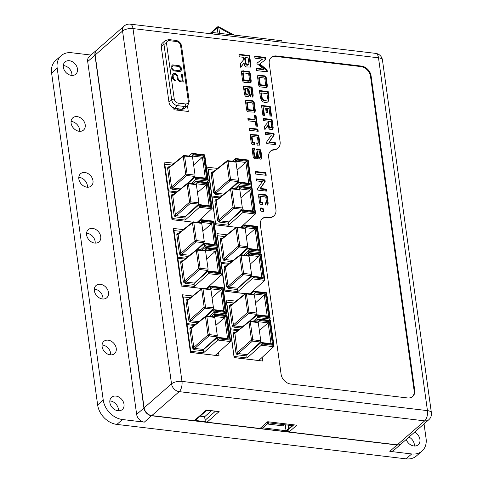 <?xml version="1.0" encoding="UTF-8"?>
<svg xmlns="http://www.w3.org/2000/svg" width="483" height="483" viewBox="0 0 483 483"><rect width="100%" height="100%" fill="white"/><g stroke="black" fill="none" stroke-linecap="round" stroke-linejoin="round"><path stroke-width="0.72" d="M257.988 249.747L259.437 250.321L249.361 249.125L249.476 249.977L260.379 251.275L260.886 252.675L259.582 253.865M244.633 228.061L245.207 228.537L247.725 246.68L247.393 247.972L240.166 254.807M224.607 236.573L217.465 235.722L220.954 262.577M244.615 227.946L245.002 227.608L244.639 224.981L241.591 227.59M260.379 251.275L256.992 226.853L257.391 226.382L260.989 252.307M243.897 255.084L249.476 249.977M221.166 262.39L229.522 263.386M246.306 236.483L255.084 228.809L245.002 227.608L246.209 226.406L256.286 227.608L259.437 250.321M244.639 224.975L246.089 225.555L246.209 226.406M249.361 249.125L247.912 248.546L240.848 254.722M247.393 247.972L239.411 247.024L225.193 259.528A0.984 0.477 -83.2 0 0 224.855 260.826L231.683 261.635M233.12 260.476L225.193 259.528L224.215 258.544A0.984 0.411 -7.9 0 1 222.898 258.846L223.575 260.162L224.855 260.826M245.207 228.537L237.238 227.59L239.755 245.732A0.984 0.477 -83.2 0 1 239.411 247.024A0.984 0.743 -131.3 0 1 238.439 246.034L235.921 227.898L221.576 239.496A0.984 0.411 -7.9 0 1 220.254 239.803L222.898 258.846M247.725 246.68L239.755 245.732A0.984 0.411 172.1 0 0 238.439 246.034L224.215 258.544L221.576 239.496L221.794 238.844L236.145 227.239A0.984 0.755 -129 0 1 236.652 227.107A0.984 0.477 -83.2 0 1 236.881 227.028A0.984 0.984 0 0 0 236.145 227.239A0.984 0.755 -129 0 0 235.921 227.898A0.984 0.411 172.1 0 1 237.238 227.59A0.984 0.477 -83.2 0 0 236.881 227.028L244.857 227.976M221.939 238.729A0.984 0.477 96.8 0 1 221.715 238.228L220.58 238.608L220.254 239.803M257.97 249.626L255.084 228.809L256.286 227.608M242.363 252.73L242.448 253.321M245.267 293.676L224.933 291.255L216.933 233.621L226.805 234.792M205.317 178.203L206.766 178.782L196.684 177.581L196.804 178.438L207.708 179.736L208.215 181.131L206.905 182.32M191.956 156.516L192.53 156.999L195.047 175.136L194.721 176.434L187.489 183.262M171.93 165.029L164.794 164.178L168.495 190.845L168.06 191.226M164.794 164.178L164.359 164.546M191.944 156.407L192.331 156.063L191.962 153.437L188.919 156.045M207.708 179.736L204.315 155.309L204.714 154.838L208.312 180.763M191.22 183.546L195.603 179.634L195.235 177.007L196.684 177.581M168.495 190.845L176.85 191.842M193.635 164.938L202.407 157.265L192.331 156.063L193.532 154.868L203.615 156.069L206.766 178.782M191.968 153.431L193.417 154.011L193.532 154.868M196.804 178.438L195.603 179.634L208.215 181.131M188.171 183.184L195.235 177.007M194.721 176.434L186.74 175.48L172.522 187.99A0.984 0.477 -83.2 0 0 172.177 189.282L179.006 190.097M180.449 188.931L172.522 187.99L171.543 186.999A0.984 0.411 -7.9 0 1 170.227 187.307L170.897 188.618L172.177 189.282M192.53 156.999L184.566 156.045L187.084 174.188A0.984 0.477 -83.2 0 1 186.74 175.48A0.984 0.743 -131.3 0 1 185.762 174.496L183.244 156.353L168.899 167.951A0.984 0.411 -7.9 0 1 167.583 168.259L170.227 187.307M195.047 175.136L187.084 174.188A0.984 0.411 172.1 0 0 185.762 174.496L171.543 186.999L168.899 167.951L169.116 167.305L183.474 155.695A0.984 0.755 -129 0 1 183.975 155.568A0.984 0.477 -83.2 0 1 184.21 155.484A0.984 0.984 0 0 0 183.474 155.695A0.984 0.755 -129 0 0 183.244 156.353A0.984 0.411 172.1 0 1 184.566 156.045A0.984 0.477 -83.2 0 0 184.21 155.484L192.186 156.432M169.261 167.19A0.984 0.477 96.8 0 1 169.044 166.689L167.909 167.064L167.583 168.259M205.299 178.082L202.407 157.265L203.615 156.069M189.692 181.185L189.771 181.783M239.266 189.378L239.84 189.855L242.357 207.998L242.025 209.29L228.682 221.902L228.35 223.194L219.487 222.138A0.984 0.477 -83.2 0 1 219.825 220.846L218.847 219.856A0.984 0.411 -7.9 0 1 217.531 220.163L218.207 221.48L219.487 222.138M252.621 211.065L254.07 211.639L243.993 210.437L244.108 211.294L255.012 212.592L255.616 213.619L240.679 227.481M219.24 197.885L212.097 197.04L215.587 223.895M239.248 189.264L239.634 188.925L239.272 186.293L236.223 188.901M255.012 212.592L251.625 188.165L252.023 187.694L239.61 186.215L240.721 186.867L240.842 187.724L250.919 188.925L254.07 211.639M215.798 223.701L228.634 225.235L242.913 212.49L242.538 209.864L243.993 210.437M228.634 225.235L228.35 223.194M240.939 197.795L249.717 190.127L239.634 188.925L240.842 187.724M239.272 186.293L239.61 186.215M244.108 211.294L242.913 212.49L255.519 213.993M228.519 222.12L242.538 209.864M242.025 209.29L234.044 208.342A0.984 0.743 -131.3 0 1 233.066 207.352L230.554 189.209L216.209 200.813A0.984 0.411 -7.9 0 1 214.887 201.115L217.531 220.163M228.682 221.902L219.825 220.846L234.044 208.342A0.984 0.477 -83.2 0 0 234.388 207.044A0.984 0.411 172.1 0 0 233.066 207.352L218.847 219.856L216.209 200.813L216.426 200.161L230.777 188.557A0.984 0.755 -129 0 1 231.285 188.424A0.984 0.477 -83.2 0 1 231.514 188.34A0.984 0.984 0 0 0 230.777 188.557A0.984 0.755 -129 0 0 230.554 189.209A0.984 0.411 172.1 0 1 231.87 188.907L234.388 207.044L242.357 207.998M216.565 200.047A0.984 0.477 96.8 0 1 216.348 199.545L215.213 199.92L214.887 201.115M252.603 210.944L249.717 190.127L250.919 188.925M236.996 214.047L237.081 214.639M236.06 227.306L215.726 224.885L207.726 167.251L217.598 168.422M257.68 322.113L258.254 322.59L260.772 340.732L260.446 342.024L247.097 354.637L246.771 355.935L237.902 354.878A0.984 0.477 -83.2 0 1 238.246 353.58L237.268 352.596A0.984 0.411 -7.9 0 1 235.946 352.898L236.622 354.214L237.902 354.878M271.035 343.799L272.49 344.373L262.408 343.178L262.529 344.029L273.432 345.327L274.036 346.359L258.767 360.511L234.134 357.577M237.654 330.626L230.518 329.774L234.001 356.629M257.668 321.998L258.055 321.66L257.687 319.034L254.644 321.642M273.432 345.327L270.039 320.905L270.438 320.428L274.036 346.359M234.219 356.442L247.054 357.969L261.327 345.224L260.959 342.598L262.408 343.178M247.054 357.969L246.771 355.935M259.359 330.535L268.131 322.861L258.055 321.66L259.256 320.458L269.339 321.66L272.49 344.373M257.693 319.028L259.142 319.607L259.256 320.458M262.529 344.029L261.327 345.224L273.939 346.728M246.94 354.854L260.959 342.598M260.446 342.024L252.464 341.076A0.984 0.743 -131.3 0 1 251.486 340.086L248.968 321.95L234.623 333.548A0.984 0.411 -7.9 0 1 233.307 333.856L235.946 352.898M258.254 322.59L250.291 321.642L252.808 339.784A0.984 0.411 172.1 0 0 251.486 340.086L237.268 352.596L234.841 332.896M234.986 332.781A0.984 0.477 96.8 0 1 234.768 332.28L233.633 332.66L233.307 333.856M271.023 343.679L268.131 322.861L269.339 321.66M255.416 346.782L255.495 347.374M262.221 357.378L262.728 361.03L234.14 357.625L226.147 299.991L236.012 301.163M209.157 205.891L210.606 206.464L200.53 205.263L200.644 206.12L211.548 207.418L212.152 208.445L197.215 222.307M195.802 184.198L196.376 184.681L198.893 202.818L198.561 204.116L185.218 216.722L184.886 218.02L176.017 216.964A0.984 0.477 -83.2 0 1 176.361 215.672L175.383 214.681A0.984 0.411 -7.9 0 1 174.067 214.989L174.737 216.299L176.017 216.964M175.776 192.711L168.633 191.86L172.334 218.527L171.9 218.908M168.633 191.86L168.199 192.228M195.784 184.089L196.17 183.751L195.808 181.119L192.759 183.727M211.548 207.418L208.161 182.991L208.559 182.52L212.152 208.445M172.334 218.527L185.17 220.055L199.443 207.316L199.074 204.689L200.53 205.263M185.17 220.055L184.886 218.02M197.475 192.62L206.247 184.947L196.17 183.751L197.378 182.55L207.455 183.751L210.606 206.464M195.808 181.113L197.257 181.693L197.378 182.55M200.644 206.12L199.443 207.316L212.055 208.813M185.055 216.945L199.074 204.689M198.561 204.116L190.58 203.162A0.984 0.743 -131.3 0 1 189.602 202.178L187.084 184.035L172.745 195.633A0.984 0.411 -7.9 0 1 171.423 195.941L174.067 214.989M185.218 216.722L176.361 215.672L190.58 203.162A0.984 0.477 -83.2 0 0 190.924 201.87A0.984 0.411 172.1 0 0 189.602 202.178L175.383 214.681L172.745 195.633L172.962 194.987L187.313 183.377A0.984 0.755 -129 0 1 187.815 183.25A0.984 0.477 -83.2 0 1 188.05 183.166A0.984 0.984 0 0 0 187.313 183.377A0.984 0.755 -129 0 0 187.084 184.035A0.984 0.411 172.1 0 1 188.406 183.727L190.924 201.87L198.893 202.818M173.101 194.872A0.984 0.477 96.8 0 1 172.884 194.371L171.749 194.746L171.423 195.941M209.139 205.77L206.247 184.947L207.455 183.751M193.532 208.867L193.617 209.465M218.364 272.255L219.813 272.829L209.737 271.633L209.857 272.484L220.755 273.783L221.365 274.815L206.422 288.671M205.009 250.568L205.583 251.045L208.101 269.188L207.775 270.486L194.426 283.092L194.1 284.39L185.231 283.334A0.984 0.477 -83.2 0 1 185.575 282.042L184.597 281.052A0.984 0.411 -7.9 0 1 183.274 281.354L183.951 282.67L185.231 283.334M184.983 259.081L177.847 258.23L181.548 284.898L181.107 285.278M177.847 258.23L177.406 258.598M220.755 273.783L217.368 249.361L206.464 248.063L205.36 247.411L201.966 250.097M217.368 249.361L217.767 248.89L221.365 274.815M181.548 284.898L194.383 286.425L208.656 273.68L208.288 271.054L209.737 271.633M194.383 286.425L194.1 284.39M204.991 250.454L206.585 248.92L216.662 250.116L219.813 272.829M209.857 272.484L208.656 273.68L221.268 275.183M194.269 283.316L208.288 271.054M207.775 270.486L199.793 269.532A0.984 0.743 -131.3 0 1 198.815 268.542L196.297 250.405L181.952 262.003A0.984 0.411 -7.9 0 1 180.63 262.311L183.274 281.354M194.426 283.092L185.575 282.042L199.793 269.532A0.984 0.477 -83.2 0 0 200.131 268.24A0.984 0.411 172.1 0 0 198.815 268.542L184.597 281.052L181.952 262.003L182.169 261.357L196.521 249.747A0.984 0.755 -129 0 1 197.028 249.62A0.984 0.477 -83.2 0 1 197.257 249.536A0.984 0.984 0 0 0 196.521 249.747A0.984 0.755 -129 0 0 196.297 250.405A0.984 0.411 172.1 0 1 197.613 250.097L200.131 268.24L208.101 269.188M182.314 261.237A0.984 0.477 96.8 0 1 182.097 260.742L180.956 261.116L180.63 262.311M206.688 258.991L216.662 250.116M202.739 275.238L202.824 275.835M282.024 42.226L281.818 40.753L270.74 39.431A107.262 82.502 -131.2 0 1 267.244 39.014L212.544 32.506L212.749 33.979M217.447 26.994A1.165 0.894 48.8 0 0 217.199 27.748A1.165 0.483 -7.9 0 1 218.769 27.38L218.823 26.879A1.165 1.165 0 0 0 217.447 26.994L209.845 33.635M211.083 33.78L212.544 32.506M288.17 425.149L288.629 428.439L289.148 428.312L285.411 431.579L261.708 428.759L268.512 422.806A1.938 0.942 -83.2 0 0 269.055 421.882M268.536 422.836L292.215 425.632A1.938 1.491 48.8 0 0 293.253 425.342A1.938 1.938 0 0 0 293.676 424.811M288.629 428.439L286.099 430.643L285.29 424.805M268.94 422.86L267.6 424.032L282.736 425.831L284.076 424.66M267.546 423.651L267.6 424.032M285.411 431.579A1.938 1.491 48.8 0 0 286.443 431.295L293.253 425.342M260.44 428.095A1.938 1.491 48.8 0 0 260.56 428.216A1.938 1.491 48.8 0 0 261.708 428.759M285.018 424.774L286.099 430.643M285.839 430.703L263.126 427.853M265.445 425.493L263.144 428.004M292.758 424.702A1.938 0.942 96.8 0 1 292.215 425.632M267.244 422.148A1.938 1.491 48.8 0 0 268.512 422.806M292.112 425.626L289.148 428.312L288.719 425.215M179.03 66.503L173.011 65.785L179.03 66.497L180.57 68.091L180.757 69.455L180.564 68.091L179.03 66.497M179.616 70.729L180.757 69.455L179.616 70.729L173.59 70.011L172.057 68.417L171.87 67.065L173.017 65.785M181.596 69.89L181.312 67.843L179.229 65.682L172.576 64.891L171.024 66.63L171.302 68.664L173.403 70.832L180.056 71.623L181.596 69.89L180.056 71.629L173.397 70.832L171.302 68.664L171.018 66.63L172.576 64.891L179.229 65.682M174.194 74.279L175.456 74.43L174.194 74.279L173.047 75.559L173.469 78.602L175.341 80.589L174.9 81.078L172.715 78.856L172.196 75.119L173.753 73.38L175.655 73.603L173.753 73.374L172.202 75.119L172.721 78.856L174.906 81.078L175.341 80.589M175.456 74.43L176.995 76.03L175.456 74.43M176.989 76.03L177.466 79.423L176.989 76.03M177.46 79.423L179.561 81.591L177.46 79.423M179.561 81.591L183.28 82.032L179.561 81.591M183.28 82.032L182.236 74.503L183.28 82.032M182.236 74.503L181.445 74.412L182.236 74.509M181.445 74.412L182.369 81.078L181.445 74.412M182.369 81.078L179.761 80.77L178.221 79.17L177.75 75.777L175.655 73.603M90.967 55.05L71.587 52.744A19.38 14.907 -131.2 0 0 61.256 55.623A19.38 14.907 -131.2 0 0 57.193 68.206L103.241 400.057L97.651 404.947A19.38 14.907 48.8 0 0 116.886 424.418L406.088 458.85A19.38 14.907 48.8 0 0 416.418 455.97L422.015 451.08A19.38 14.907 -131.2 0 1 411.685 453.96L406.088 458.85M116.886 424.418L122.483 419.528A19.38 14.907 -131.2 0 1 103.241 400.057M122.483 419.528L144.339 422.13A7.752 5.959 -131.2 0 1 136.641 414.342L87.689 61.534A7.752 5.959 -131.2 0 1 89.313 56.499L96.582 50.141A7.752 5.959 48.8 0 0 94.958 55.171L143.916 407.984A7.752 5.959 48.8 0 0 151.608 415.772L397.098 445A7.752 5.959 48.8 0 0 401.228 443.847A7.752 5.959 48.8 0 0 401.349 443.744M94.686 243.07A8.139 6.261 -131.2 0 1 87.393 237.485A8.139 6.261 -131.2 0 1 88.311 229.606A8.139 6.261 -131.2 0 1 98.381 231.617A8.139 6.261 -131.2 0 1 99.027 241.862A8.139 6.261 -131.2 0 1 94.686 243.07M86.934 187.181A8.139 6.261 -131.2 0 1 79.641 181.59A8.139 6.261 -131.2 0 1 80.558 173.717A8.139 6.261 -131.2 0 1 90.629 175.721A8.139 6.261 -131.2 0 1 91.269 185.973A8.139 6.261 -131.2 0 1 86.934 187.181M102.444 298.959A8.139 6.261 -131.2 0 1 95.151 293.374A8.139 6.261 -131.2 0 1 96.069 285.495A8.139 6.261 -131.2 0 1 106.139 287.506A8.139 6.261 -131.2 0 1 106.785 297.751A8.139 6.261 -131.2 0 1 102.444 298.959M110.196 354.848A8.139 6.261 -131.2 0 1 102.909 349.263A8.139 6.261 -131.2 0 1 103.821 341.39A8.139 6.261 -131.2 0 1 113.891 343.395A8.139 6.261 -131.2 0 1 114.537 353.641A8.139 6.261 -131.2 0 1 110.196 354.848M117.955 410.743A8.139 6.261 -131.2 0 1 110.661 405.152A8.139 6.261 -131.2 0 1 111.579 397.28A8.139 6.261 -131.2 0 1 121.65 399.284A8.139 6.261 -131.2 0 1 122.296 409.536A8.139 6.261 -131.2 0 1 117.955 410.743M79.176 131.285A8.139 6.261 -131.2 0 1 71.882 125.701A8.139 6.261 -131.2 0 1 72.8 117.828A8.139 6.261 -131.2 0 1 82.871 119.832A8.139 6.261 -131.2 0 1 83.517 130.078A8.139 6.261 -131.2 0 1 79.176 131.285M71.424 75.396A8.139 6.261 -131.2 0 1 64.13 69.812A8.139 6.261 -131.2 0 1 65.048 61.933A8.139 6.261 -131.2 0 1 75.119 63.943A8.139 6.261 -131.2 0 1 75.759 74.189A8.139 6.261 -131.2 0 1 71.424 75.396M102.939 299.001A8.139 6.261 48.8 0 0 94.318 289.142M110.698 354.89A8.139 6.261 48.8 0 0 102.07 345.031M118.45 410.779A8.139 6.261 48.8 0 0 109.828 400.92M71.919 75.439A8.139 6.261 48.8 0 0 63.297 65.573M79.671 131.328A8.139 6.261 48.8 0 0 71.049 121.468M61.256 55.623L55.66 60.514A19.38 14.907 48.8 0 0 51.603 73.096L97.651 404.947M401.228 443.847L393.959 450.204A7.752 5.959 -131.2 0 1 389.823 451.357L411.685 453.96M414.589 432.164A8.139 6.261 -131.2 0 1 418.224 444.771A8.139 6.261 -131.2 0 1 413.883 445.978A8.139 6.261 -131.2 0 1 406.215 439.482M414.378 446.014A8.139 6.261 48.8 0 0 408.992 437.055M424.05 423.893L426.072 438.498A19.38 14.907 -131.2 0 1 422.015 451.08M87.429 187.223A8.139 6.261 48.8 0 0 78.807 177.358M95.187 243.112A8.139 6.261 48.8 0 0 86.56 233.247M206.754 410.345L195.283 420.373A1.938 1.491 -131.2 0 1 195.204 420.433L205.975 421.713A1.938 1.491 48.8 0 0 207.026 422.184L259.993 428.487L267.733 421.725L296.822 425.185L289.082 431.953L289.033 431.603L286.443 431.295M289.033 431.603L288.719 429.309M205.975 421.713A1.938 1.491 -131.2 0 1 205.106 420.234L204.617 416.738L200.059 416.195M176.724 41.55A3.876 2.983 -131.2 0 1 180.576 45.444L188.261 100.844A3.876 2.983 -131.2 0 1 185.381 103.936L178.118 103.072A3.876 2.983 -131.2 0 1 174.272 99.178L166.587 43.778A3.876 2.983 -131.2 0 1 169.461 40.681L176.724 41.55A1.938 0.942 -83.2 0 0 176.023 40.439L168.76 39.576L165.186 40.614L162.487 42.981A5.814 4.474 48.8 0 0 161.268 46.754L168.953 102.154A5.814 4.474 48.8 0 0 173.717 107.775L173.995 109.762L188.285 111.464L187.507 105.88M124.179 26.01A7.752 5.959 48.8 0 0 122.555 31.045A7.752 3.212 -7.9 0 1 133.006 28.588A7.752 3.767 -83.2 0 0 130.199 24.15A7.752 7.752 0 0 0 124.179 26.01L96.769 49.978A7.752 5.959 48.8 0 0 95.145 55.008L144.103 407.821A7.752 5.959 48.8 0 0 151.795 415.603L194.251 420.663A1.938 1.491 48.8 0 0 195.204 420.433M427.449 410.622A7.752 3.767 96.8 0 1 424.69 420.868A7.752 5.959 48.8 0 0 428.826 419.721A7.752 7.752 0 0 0 431.397 412.82A7.752 3.212 172.1 0 0 427.449 410.622L181.964 381.395A7.752 3.212 172.1 0 0 171.513 383.852A7.752 5.959 48.8 0 0 179.205 391.641A7.752 3.767 -83.2 0 0 181.964 381.395L133.006 28.588L378.497 57.815A7.752 3.212 -7.9 0 1 382.445 60.013A7.752 7.752 0 0 0 375.683 53.378A7.752 3.767 96.8 0 1 378.497 57.815L427.449 410.622M289.082 431.953L397.28 444.837A7.752 5.959 48.8 0 0 401.415 443.684L428.826 419.721M248.268 109.593L253.714 110.239L252.7 102.939L247.254 102.287L248.268 109.593L247.707 110.082L253.152 110.728L253.714 110.239M201.803 288.502L181.216 286.051L173.216 228.417L183.341 229.618M218.533 352.403L219.01 355.826L190.429 352.421L182.429 294.781L192.548 295.988M192.596 222.132L172.008 219.68L164.009 162.046L174.134 163.248M200.119 219.668L200.246 220.598M211.319 410.888L204.617 416.738M206.796 410.302L206.368 410.061L194.251 420.663M207.026 422.184L219.149 411.582L206.694 410.339M270.426 127.947L271.555 126.534L270.854 121.487L268.427 121.197L269.122 126.244L269.973 127.337L271.446 127.367L270.885 127.856L269.411 127.826L268.566 126.733L267.866 121.686L268.427 121.197M260.289 84.7L265.735 85.352L264.72 78.047L259.274 77.401L260.289 84.7L259.727 85.189L265.173 85.841L265.735 85.352M261.786 95.803C262.118 98.749 263.265 100.265 265.227 100.343L266.966 99.981L267.461 97.506L266.924 93.611L261.394 92.953L261.786 95.803L261.225 96.292C261.557 99.238 262.704 100.754 264.672 100.832L266.966 99.981M247.682 65.223L248.914 63.671L248.105 57.869L245.153 57.519L245.956 63.315L246.964 64.577L248.793 64.631L247.682 65.223L246.402 65.066L245.394 63.804L244.591 58.008L245.153 57.519M244.181 80.166L249.626 80.812L248.618 73.513L243.172 72.861L244.181 80.166L243.625 80.655L249.071 81.301L249.626 80.812M250.599 95.405L251.637 93.992L250.949 89.047L248.89 88.8L249.578 93.744L250.339 94.819L251.552 94.837L250.991 95.326L249.777 95.308L249.017 94.233L248.328 89.289L248.89 88.8M246.94 95.054L248.129 93.575L247.447 88.631L245.219 88.365L245.901 93.31L246.837 94.487L248.027 94.469L247.465 94.958L246.276 94.976L245.346 93.799L244.658 88.854L245.219 88.365M260.325 208.402L262.124 208.614L263.012 209.604L263.271 211.469M263.332 211.476L263.839 211.029L263.15 211.457L261.484 211.258L260.585 210.268L260.319 208.348L261.019 207.925L262.686 208.125L263.573 209.115L263.754 211.397M260.319 208.348L260.403 207.986M256.31 179.441L264.4 180.407L264.612 181.928L259.884 188.938L265.68 189.626L265.879 191.057M264.962 179.917L265.173 181.439L260.446 188.448L266.236 189.137L266.513 191.135L257.789 190.097L257.572 188.557L262.396 181.584L256.509 180.884L256.231 178.879L264.962 179.917L264.4 180.407M265.173 181.439L264.612 181.928M260.446 188.448L259.884 188.938M266.236 189.137L265.68 189.626M259.546 157.808L260.289 157.343L259.425 151.119L257.578 150.895L257.022 151.384L257.801 158.877M255.99 149.482L258.097 149.561C259.552 149.603 260.349 150.479 260.482 152.175L261.176 159.185M257.578 150.895L258.399 156.794L258.157 158.69L255.477 158.768C253.998 158.714 253.201 157.85 253.08 156.16L252.265 150.285L252.512 148.353L254.239 148.16L254.861 150.177L253.841 150.05L253.279 150.539L254.203 157.204L256.201 157.446L256.757 156.957L255.942 151.076L256.195 149.181L258.653 149.072C260.114 149.114 260.905 149.99 261.043 151.686L261.786 157.06L261.532 158.998L260.005 159.197L259.353 157.235L260.289 157.343M252.307 148.655L253.684 148.649L254.124 150.086M254.239 148.16L253.684 148.649M253.841 150.05L254.764 156.715L254.203 157.204M254.764 156.715L256.757 156.957M249.258 128.635L257.348 129.601L257.578 131.237M257.91 129.112L258.218 131.316L249.488 130.277L249.18 128.073L257.91 129.112L257.348 129.601M243.42 86.56L251.51 87.526L252.567 97.089M249.053 95.278L248.618 96.437L246.487 96.558C245.352 96.425 244.652 95.417 244.386 93.539L243.341 85.992L252.072 87.037L253.201 95.181L252.911 96.908L250.755 97.005L249.053 95.278L248.298 96.63M252.072 87.037L251.51 87.526M241.548 71.218L247.296 71.732C248.757 71.768 249.554 72.631 249.681 74.334L250.617 82.937M243.172 72.861L242.611 73.35L243.625 80.655M247.857 71.243C249.319 71.279 250.109 72.142 250.242 73.845L251.214 80.86L250.979 82.756L244.881 82.424C243.408 82.382 242.611 81.512 242.484 79.822L241.512 72.806L241.754 70.91L247.857 71.243L247.296 71.732M239.019 54.851L249.041 56.046L250.357 65.519L250.23 67.209M244.09 62.79L240.763 67.421L240.25 63.726L243.667 59.747L243.323 57.302L239.296 56.819L238.94 54.289L249.602 55.557L250.919 65.03L250.562 67.016L246.704 66.986C245.304 66.865 244.495 65.948 244.289 64.239L244.09 62.79L240.733 67.179M249.602 55.557L249.041 56.046M261.587 105.976L269.683 106.936L270.951 116.089M263.458 107.83L264.509 115.437L262.873 115.244L261.508 105.409L270.239 106.447L271.585 116.162L270.045 115.98L269.007 108.494L267.099 108.264L267.703 112.63L266.205 112.448L265.596 108.083L263.458 107.83L262.897 108.319L263.875 115.365M267.099 108.264L266.538 108.753L267.063 112.551M270.239 106.447L269.683 106.936M259.522 91.1L267.618 92.06L268.463 98.17L267.781 102.209M261.394 92.953L260.832 93.442L261.225 96.292M268.174 91.571L269.025 97.681L268.077 101.985L265.439 102.601C262.511 102.263 260.772 100.09 260.216 96.081L259.443 90.532L268.174 91.571L267.618 92.06M257.656 75.759L263.398 76.272C264.859 76.302 265.656 77.171 265.783 78.874L266.725 87.477M259.274 77.401L258.713 77.89L259.727 85.189M263.959 75.783C265.421 75.813 266.218 76.682 266.344 78.385L267.316 85.4L267.081 87.29L265.59 87.514L260.983 86.964C259.51 86.922 258.713 86.052 258.592 84.362L257.614 77.34L257.856 75.451L263.959 75.783L263.398 76.272M254.752 56.704L264.775 57.9L265.058 59.934M256.914 63.213L262.667 59.077L254.964 58.22L254.674 56.137L265.336 57.411L264.775 57.9M256.425 68.773L263.531 69.715L264.086 69.226L256.974 63.647L256.902 63.146L262.667 59.077M265.336 57.411L265.626 59.494L259.341 64.432L266.495 70.295L266.701 71.792M259.896 63.943L267.057 69.806L266.495 70.295M267.057 69.806L267.341 71.87L256.678 70.603L256.346 68.212L264.086 69.226M263.398 119.011L271.488 119.971L272.551 129.541M267.582 125.767L264.877 129.686L264.436 126.516L267.214 123.105L266.924 121.022L263.621 120.629L263.32 118.444L272.05 119.482L273.179 127.651L272.889 129.359L269.719 129.329L267.757 127.005L267.582 125.767L264.841 129.414M272.05 119.482L271.488 119.971M265.33 132.946L273.42 133.906L273.632 135.433L268.91 142.437L274.7 143.131L274.899 144.562M273.982 133.417L274.193 134.944L269.466 141.948L275.262 142.642L275.539 144.634L266.809 143.596L266.598 142.062L271.422 135.089L265.529 134.389L265.252 132.378L273.982 133.417L273.42 133.906M274.193 134.944L273.632 135.433M269.466 141.948L268.91 142.437M275.262 142.642L274.7 143.131M245.636 100.645L251.377 101.158C252.838 101.189 253.635 102.058 253.762 103.76L254.704 112.364M247.254 102.287L246.692 102.776L247.707 110.082M251.939 100.669C253.4 100.699 254.197 101.569 254.324 103.271L255.296 110.287L255.06 112.183L248.962 111.851C247.489 111.808 246.692 110.939 246.571 109.249L245.593 102.233L245.835 100.337L251.939 100.669L251.377 101.158M254.505 115.666L255.429 115.775L256.878 126.184M247.948 119.186L254.475 119.965L255.036 119.476L254.426 115.099L255.99 115.286L255.429 115.775M255.99 115.286L257.511 126.262L255.954 126.075L255.344 121.692L248.177 120.835L247.87 118.625L255.036 119.476M256.817 143.493L257.717 143.596L258.272 143.107L257.445 137.154L251.999 136.508L251.444 136.997L252.271 142.95L254.112 143.167L254.022 144.791M250.387 134.866L256.129 135.373C257.59 135.415 258.387 136.284 258.514 137.975L259.256 145.244M251.999 136.508L252.826 142.461L252.271 142.95M252.826 142.461L254.674 142.678L254.112 143.167M254.674 142.678L254.553 144.852L253.527 144.731C252.06 144.689 251.263 143.813 251.13 142.117L250.345 136.447L250.592 134.558L256.684 134.884C258.151 134.926 258.942 135.795 259.069 137.486L259.86 143.155L259.613 145.057L257.282 145.178L256.66 142.914L258.272 143.107M255.278 172.02L265.3 173.216L265.578 175.226M265.861 172.727L266.218 175.299L255.555 174.031L255.199 171.453L265.861 172.727L265.3 173.216M265.119 203.331L266.018 203.44L266.58 202.945L265.753 196.992L260.307 196.346L259.745 196.835L260.572 202.788L262.42 203.011L262.323 204.629M258.689 194.703L264.43 195.217C265.892 195.259 266.688 196.122 266.815 197.819L267.564 205.082M260.307 196.346L261.128 202.299L260.572 202.788M261.128 202.299L262.975 202.522L262.42 203.011M262.975 202.522L262.855 204.695L261.828 204.569C260.361 204.526 259.564 203.657 259.431 201.954L258.647 196.291L258.894 194.401L260.385 194.178L264.992 194.727C266.453 194.764 267.25 195.633 267.377 197.33L268.162 202.999L267.92 204.901L265.59 205.021L264.962 202.757L266.58 202.945M275.908 56.463L276.463 55.974L361.453 66.093L360.892 66.582L275.908 56.463A9.69 7.45 48.8 0 0 271.029 57.664M276.463 55.974A9.69 7.45 48.8 0 0 271.301 57.411A9.69 7.45 48.8 0 0 269.266 63.708L280.098 141.742A9.69 7.45 -131.2 0 1 278.069 148.033A9.69 7.45 -131.2 0 1 274.386 149.513A9.69 7.45 48.8 0 0 270.709 150.992A9.69 7.45 48.8 0 0 268.681 157.283L275.932 209.544A9.69 7.45 -131.2 0 1 273.903 215.835A9.69 7.45 -131.2 0 1 268.735 217.278L268.174 217.767A9.69 7.45 -131.2 0 0 273.342 216.324L273.903 215.835M370.515 76.314L371.071 75.825L414.698 390.21L414.136 390.699L370.515 76.314A9.69 7.45 48.8 0 0 360.892 66.582M371.071 75.825A9.69 7.45 48.8 0 0 361.453 66.093M412.379 396.736A9.69 7.45 48.8 0 0 414.136 390.699M278.069 148.033L277.508 148.523A9.69 7.45 -131.2 0 1 273.831 150.002A9.69 7.45 48.8 0 0 270.438 151.245M262.124 218.829A9.69 7.45 48.8 0 1 267.002 217.622L268.174 217.767M267.002 217.622L267.564 217.133A9.69 7.45 48.8 0 0 262.396 218.576A9.69 7.45 48.8 0 0 260.367 224.867L281.106 374.301A9.69 7.45 48.8 0 0 290.724 384.039L407.501 397.944A9.69 7.45 48.8 0 0 412.669 396.501A9.69 7.45 48.8 0 0 414.698 390.21M267.564 217.133L268.735 217.278M253.014 291.007L253.14 291.949M209.326 286.039L209.453 286.968M243.8 224.643L243.933 225.585M214.217 316.939L214.79 317.416L217.308 335.558L216.982 336.85L209 335.902A0.984 0.743 -131.3 0 1 208.022 334.912L205.504 316.77A0.984 0.755 -129 0 1 206.235 315.985A0.984 0.477 -83.2 0 1 206.47 315.906A0.984 0.984 0 0 0 205.734 316.117L191.383 327.722L191.159 328.374A0.984 0.411 -7.9 0 1 189.843 328.675L190.169 327.48A0.984 0.628 -137.1 0 0 191.322 327.776M211.952 341.608L212.031 342.199M215.895 325.355L225.875 316.486L229.027 339.199L218.944 337.997L217.495 337.424L203.476 349.68M214.79 317.416L206.827 316.468L209.344 334.604A0.984 0.477 -83.2 0 1 209 335.902L194.782 348.406L193.804 347.416A0.984 0.411 -7.9 0 1 192.488 347.724L189.843 328.675M216.982 336.85L203.633 349.463L203.307 350.755L194.438 349.704A0.984 0.477 -83.2 0 1 194.782 348.406L203.633 349.463M227.571 338.625L229.027 339.199M214.204 316.824L215.792 315.284L225.875 316.486M191.522 327.607A0.984 0.477 96.8 0 1 191.304 327.106L192.035 327.196M194.19 325.451L187.054 324.6L190.755 351.268L203.591 352.795L217.863 340.056L217.495 337.424M203.591 352.795L203.307 350.755M218.944 337.997L219.065 338.855L217.863 340.05L230.476 341.553L215.309 355.337L190.417 352.373M219.065 338.855L229.968 340.153L230.476 341.553M229.968 340.153L226.575 315.731L215.678 314.433L214.567 313.775L211.18 316.462M226.575 315.731L226.974 315.254L214.567 313.775M190.755 351.268L190.32 351.648M187.054 324.6L186.619 324.968M210.377 289.257L210.95 289.734L213.468 307.876L213.142 309.168L205.16 308.22A0.984 0.743 -131.3 0 1 204.182 307.23L201.665 289.088A0.984 0.755 -129 0 1 202.395 288.303A0.984 0.477 -83.2 0 1 202.625 288.218A0.984 0.984 0 0 0 201.888 288.436L187.543 300.04M208.107 313.926L208.191 314.518M212.055 297.673L222.035 288.804L225.187 311.517L215.104 310.315L213.655 309.742L206.591 315.918M210.95 289.734L202.981 288.786A0.984 0.411 172.1 0 0 201.665 289.088L187.319 300.692L187.537 300.04M210.606 289.172L202.625 288.218A0.984 0.477 -83.2 0 1 202.981 288.786L205.498 306.922A0.984 0.477 -83.2 0 1 205.16 308.22L190.942 320.724L189.964 319.734A0.984 0.411 -7.9 0 1 188.642 320.042L186.003 300.994A0.984 0.411 -7.9 0 0 187.319 300.692L189.964 319.734L204.182 307.23A0.984 0.411 172.1 0 1 205.498 306.922L213.468 307.876M213.142 309.168L205.909 316.003M223.732 310.943L225.187 311.517M210.359 289.142L211.952 287.602L222.035 288.804M187.682 299.925A0.984 0.477 96.8 0 1 187.464 299.424L188.195 299.514M198.863 321.666L190.942 320.724A0.984 0.477 -83.2 0 0 190.598 322.016L189.318 321.358L190.296 320.398M209.64 316.28L214.023 312.368L213.655 309.742M215.104 310.315L215.225 311.173L214.023 312.368L226.636 313.872L225.326 315.061M215.225 311.173L226.129 312.471L226.636 313.872M223.714 310.823L220.828 290.005L210.751 288.804L210.383 286.171L207.334 288.78M210.389 286.171L211.832 286.751L211.952 287.602M226.129 312.471L222.735 288.049L223.134 287.572L210.727 286.093M190.35 297.763L183.214 296.918L182.773 297.286M195.271 324.576L186.915 323.58L183.214 296.918M186.915 323.58L186.48 323.966M248.473 255.742L249.047 256.219L251.565 274.362L251.238 275.654L243.257 274.706A0.984 0.743 -131.3 0 1 242.279 273.716L239.761 255.579A0.984 0.755 -129 0 1 240.492 254.795A0.984 0.477 -83.2 0 1 240.721 254.71A0.984 0.984 0 0 0 239.985 254.921L225.639 266.525M246.203 280.412L246.288 281.003M250.152 264.165L260.126 255.29L263.277 278.003L253.201 276.807L251.752 276.228L237.733 288.49M249.047 256.219L241.077 255.272A0.984 0.411 172.1 0 0 239.761 255.579L225.416 267.177L225.633 266.531M248.703 255.658L240.721 254.71A0.984 0.477 -83.2 0 1 241.077 255.272L243.595 273.414A0.984 0.477 -83.2 0 1 243.257 274.706L229.039 287.21L228.061 286.226A0.984 0.411 -7.9 0 1 226.738 286.528L224.094 267.485A0.984 0.411 -7.9 0 0 225.416 267.177L228.061 286.226L242.279 273.716A0.984 0.411 172.1 0 1 243.595 273.414L251.565 274.362M251.238 275.654L237.89 288.266L237.564 289.565L228.694 288.508A0.984 0.477 -83.2 0 1 229.039 287.21L237.89 288.266M261.828 277.429L263.277 278.003M248.455 255.628L250.049 254.088L260.126 255.29M225.778 266.411A0.984 0.477 96.8 0 1 225.561 265.91L226.286 266M228.447 264.255L221.311 263.404L225.012 290.072L237.847 291.599L253.321 277.659L264.219 278.957L264.732 280.357L249.886 293.851M237.847 291.599L237.564 289.565M261.81 277.308L258.924 256.491L248.842 255.29L248.479 252.663L245.43 255.272M248.485 252.657L249.928 253.237L250.049 254.088M264.219 278.957L260.832 254.535L261.231 254.064L248.823 252.585M201.169 222.886L201.743 223.363L204.261 241.506L203.929 242.798L195.947 241.85A0.984 0.743 -131.3 0 1 194.969 240.86L192.457 222.723A0.984 0.755 -129 0 1 193.188 221.939A0.984 0.477 -83.2 0 1 193.417 221.854A0.984 0.984 0 0 0 192.681 222.065L178.33 233.669L178.112 234.321A0.984 0.411 -7.9 0 1 176.79 234.629L177.116 233.434A0.984 0.628 -137.1 0 0 178.269 233.73M198.899 247.556L198.984 248.147M202.842 231.309L212.822 222.434L215.973 245.147L205.897 243.951L204.442 243.372L197.384 249.548M201.743 223.363L193.774 222.415L196.291 240.558A0.984 0.477 -83.2 0 1 195.947 241.85L181.729 254.354L180.751 253.37A0.984 0.411 -7.9 0 1 179.434 253.672L176.79 234.629M203.929 242.798L196.702 249.633M214.524 244.573L215.973 245.147M201.151 222.772L202.745 221.232L212.822 222.434M178.475 233.555A0.984 0.477 96.8 0 1 178.251 233.054L178.982 233.144M189.656 255.302L181.729 254.354A0.984 0.477 -83.2 0 0 181.391 255.652L180.111 254.988L181.089 254.028M200.433 249.91L204.816 245.998L204.442 243.372M205.897 243.951L206.012 244.803L204.816 245.998L217.422 247.501L216.118 248.691M206.012 244.803L216.915 246.101L217.422 247.501M214.506 244.452L211.62 223.635L201.538 222.434L201.176 219.807L198.127 222.415M201.176 219.801L202.625 220.381L202.745 221.232M216.915 246.101L213.528 221.679L213.927 221.208L201.514 219.729M181.143 231.399L174.001 230.548L173.566 230.916M186.058 258.212L177.702 257.216L174.001 230.548M177.702 257.216L177.267 257.596M253.841 294.431L254.414 294.908L256.932 313.05L256.606 314.342L248.624 313.395A0.984 0.743 -131.3 0 1 247.646 312.404L245.129 294.262A0.984 0.755 -129 0 1 245.859 293.477A0.984 0.477 -83.2 0 1 246.089 293.398A0.984 0.984 0 0 0 245.352 293.61L230.94 305.268L230.783 305.866A0.984 0.411 -7.9 0 1 229.461 306.168L229.793 304.978A0.984 0.628 -137.1 0 0 230.94 305.268M251.571 319.1L251.655 319.692M255.519 302.847L265.493 293.978L268.651 316.691L258.568 315.49L257.119 314.916L250.055 321.092M254.414 294.908L246.445 293.96L248.962 312.103A0.984 0.477 -83.2 0 1 248.624 313.395L234.406 325.898L233.428 324.914A0.984 0.411 -7.9 0 1 232.106 325.216L229.461 306.168M256.606 314.342L249.373 321.177M267.196 316.117L268.651 316.691M253.823 294.316L255.416 292.776L265.493 293.978M231.146 305.099A0.984 0.477 96.8 0 1 230.928 304.598L231.659 304.688M242.327 326.846L234.406 325.898A0.984 0.477 -83.2 0 0 234.062 327.196L232.782 326.532L233.76 325.572M253.104 321.455L258.689 316.347L269.592 317.645L270.1 319.046L268.789 320.235M267.177 315.997L264.292 295.179L254.215 293.978L253.847 291.346L250.798 293.954M253.853 291.346L255.296 291.925L255.416 292.776M269.592 317.645L266.199 293.223L266.598 292.746L254.191 291.273M233.814 302.944L226.461 302.273M238.735 329.75L230.379 328.76L226.678 302.092M235.42 161.696L235.994 162.173L238.511 180.31L238.185 181.608L230.204 180.66A0.984 0.743 -131.3 0 1 229.226 179.67L226.708 161.527A0.984 0.755 -129 0 1 227.439 160.742A0.984 0.477 -83.2 0 1 227.674 160.658A0.984 0.984 0 0 0 226.938 160.869L212.586 172.479L212.363 173.131A0.984 0.411 -7.9 0 1 211.047 173.433L211.373 172.238A0.984 0.628 -137.1 0 0 212.526 172.534M233.156 186.36L233.235 186.957M237.099 170.113L247.079 161.244L250.23 183.957L240.148 182.755L238.699 182.182L231.635 188.358M235.994 162.173L228.03 161.225L230.548 179.362A0.984 0.477 -83.2 0 1 230.204 180.66L215.986 193.164L215.007 192.174A0.984 0.411 -7.9 0 1 213.691 192.482L211.047 173.433M238.185 181.608L230.952 188.442M248.781 183.383L250.23 183.957M235.408 161.582L236.996 160.042L247.079 161.244M212.725 172.365A0.984 0.477 96.8 0 1 212.508 171.863L213.238 171.948M223.913 194.106L215.986 193.164A0.984 0.477 -83.2 0 0 215.641 194.456L214.361 193.792L215.34 192.838M234.684 188.72L239.067 184.814L238.699 182.182M240.148 182.755L240.268 183.612L239.067 184.808L251.679 186.311L250.369 187.501M240.268 183.612L251.172 184.911L251.679 186.311M248.763 183.262L245.871 162.445L235.795 161.244L235.426 158.611L232.383 161.219M235.432 158.611L236.881 159.185L236.996 160.042M251.172 184.911L247.785 160.483L248.177 160.012L235.77 158.533M215.394 170.203L208.046 169.539M220.314 197.016L211.959 196.02L208.258 169.358M260.886 252.675L248.28 251.172M221.715 238.228L222.446 238.318M256.992 226.853L246.089 225.555M248.274 251.178L247.912 248.546M223.575 260.162L224.553 259.202M220.58 238.608A0.984 0.628 -137.1 0 0 221.733 238.904M168.156 191.95L168.482 191.993M169.044 166.689L169.774 166.774M204.315 155.309L193.417 154.011M170.897 188.618L171.876 187.658M167.909 167.064A0.984 0.628 -137.1 0 0 169.062 167.359M239.84 189.855L231.87 188.907A0.984 0.477 -83.2 0 0 231.514 188.34L239.49 189.294M215.72 224.843L236.109 227.27M216.348 199.545L217.078 199.636M251.625 188.165L240.721 186.867M218.207 221.48L219.185 220.52M215.213 199.92A0.984 0.628 -137.1 0 0 216.366 200.216M247.097 354.637L238.246 353.58L252.464 341.076A0.984 0.477 -83.2 0 0 252.808 339.784L260.772 340.732M234.768 332.28L235.499 332.37M270.039 320.905L259.142 319.607M236.622 354.214L237.6 353.254M233.633 332.66A0.984 0.628 -137.1 0 0 234.786 332.956M257.91 322.028L249.928 321.08A0.984 0.477 -83.2 0 1 250.291 321.642A0.984 0.411 172.1 0 0 248.968 321.95A0.984 0.755 -129 0 1 249.699 321.159A0.984 0.477 -83.2 0 1 249.928 321.08A0.984 0.984 0 0 0 249.198 321.292L234.847 332.896M196.376 184.681L188.406 183.727A0.984 0.477 -83.2 0 0 188.05 183.166L196.026 184.114M172.002 219.632L192.645 222.095M172.884 194.371L173.614 194.456M208.161 182.991L197.257 181.693M174.737 216.299L175.721 215.34M171.749 194.746A0.984 0.628 -137.1 0 0 172.902 195.041M205.583 251.045L197.613 250.097A0.984 0.477 -83.2 0 0 197.257 249.536L205.239 250.484M181.21 286.002L201.858 288.46M182.097 260.742L182.822 260.826M206.464 248.063L206.585 248.92M218.346 272.134L215.46 251.317L205.378 250.116L205.015 247.489M183.951 282.67L184.929 281.71M180.956 261.116A0.984 0.628 -137.1 0 0 182.109 261.412M210.395 33.701L217.199 27.748L217.948 33.146M219.596 33.345L218.769 27.38A108.421 83.396 48.8 0 0 232.637 34.897M288.442 425.179L288.888 428.373M184.717 108.325A5.814 4.474 -131.2 0 1 181.62 109.188L174.351 108.325L177.43 105.632L184.693 106.495A5.814 4.474 48.8 0 0 187.79 105.632L184.717 108.325L181.143 109.363A1.938 0.942 -83.2 0 0 181.62 109.188L184.693 106.495A1.938 0.942 -83.2 0 0 185.381 103.936M188.261 100.844A1.938 0.803 172.1 0 1 189.251 101.394L181.56 45.988A1.938 0.803 172.1 0 0 180.576 45.444M165.186 40.614A5.814 4.474 48.8 0 0 163.972 44.388L171.658 99.794A5.814 4.474 48.8 0 0 177.43 105.632A1.938 0.942 -83.2 0 0 178.118 103.072M168.953 102.154L171.658 99.794A1.938 0.803 -7.9 0 1 174.272 99.178M161.268 46.754L163.972 44.388A1.938 0.803 -7.9 0 1 166.587 43.778M168.76 39.576A1.938 0.942 96.8 0 1 169.461 40.681M173.814 108.494L173.88 108.5A1.938 0.942 -83.2 0 0 174.351 108.325A5.814 4.474 -131.2 0 1 173.777 108.222M177.847 108.971L176.585 110.07M51.603 73.096L57.193 68.206M144.339 422.13L151.662 415.585M397.147 444.819L389.823 451.357M87.689 61.534L95.163 55.128M144.121 407.936L136.641 414.342M95.145 55.008L122.555 31.045L171.513 383.852L144.103 407.821M151.795 415.603L179.205 391.641L424.69 420.868L397.28 444.837M219.149 411.582L206.368 410.061M215.261 411.353L205.106 420.234M263.573 209.115L263.012 209.604M261.019 207.925L260.458 208.415M262.686 208.125L262.124 208.614M258.399 156.794L257.837 157.283M253.998 148.13L253.436 148.619M257.674 148.957L257.113 149.446M258.653 149.072L258.097 149.561M261.043 151.686L260.482 152.175M261.786 157.06L261.231 157.549M253.201 95.181L252.639 95.67M246.837 94.487L246.276 94.976M245.901 93.31L245.346 93.799M250.339 94.819L249.777 95.308M249.578 93.744L249.017 94.233M250.242 73.845L249.681 74.334M251.214 80.86L250.653 81.349M243.251 70.693L242.695 71.182M250.919 65.03L250.357 65.519M246.964 64.577L246.402 65.066M245.956 63.315L245.394 63.804M269.025 97.681L268.463 98.17M265.227 100.343L264.672 100.832M266.344 78.385L265.783 78.874M267.316 85.4L266.761 85.889M259.359 75.233L258.797 75.722M262.933 68.997L262.378 69.486M261.671 59.602L261.116 60.091M273.179 127.651L272.623 128.14M269.973 127.337L269.411 127.826M269.122 126.244L268.566 126.733M254.324 103.271L253.762 103.76M255.296 110.287L254.74 110.776M247.338 100.12L246.777 100.609M252.084 134.34L251.522 134.829M256.684 134.884L256.129 135.373M259.069 137.486L258.514 137.975M259.86 143.155L259.299 143.644M260.385 194.178L259.83 194.667M264.992 194.727L264.43 195.217M267.377 197.33L266.815 197.819M268.162 202.999L267.6 203.488M273.831 150.002L274.386 149.513M214.446 316.854L206.47 315.906A0.984 0.477 -83.2 0 1 206.827 316.468A0.984 0.411 172.1 0 0 205.504 316.77L191.159 328.374L193.804 347.416L208.022 334.912A0.984 0.411 172.1 0 1 209.344 334.604L217.308 335.558M227.559 338.505L224.667 317.687L214.591 316.486L214.223 313.853M191.304 327.106L190.169 327.48M192.488 347.724L193.158 349.04L194.136 348.08M193.158 349.04L194.438 349.704M215.678 314.433L215.792 315.284M187.464 299.424L186.329 299.798A0.984 0.628 -137.1 0 0 187.476 300.094M186.329 299.798L186.003 300.994M188.642 320.042L189.318 321.358M197.426 322.831L190.598 322.016M186.577 324.691L186.903 324.727M222.735 288.049L211.832 286.751M225.561 265.91L224.42 266.29A0.984 0.628 -137.1 0 0 225.573 266.586M224.42 266.29L224.094 267.485M226.738 286.528L227.415 287.844L228.393 286.884M227.415 287.844L228.694 288.508M224.927 291.207L245.322 293.634M252.114 278.86L251.752 276.228M253.201 276.807L253.321 277.659M260.832 254.535L249.928 253.237M264.732 280.357L252.12 278.854M201.393 222.802L193.417 221.854A0.984 0.477 -83.2 0 1 193.774 222.415A0.984 0.411 172.1 0 0 192.457 222.723L178.112 234.321L180.751 253.37L194.969 240.86A0.984 0.411 172.1 0 1 196.291 240.558L204.261 241.506M178.251 233.054L177.116 233.434M179.434 253.672L180.111 254.988M188.219 256.461L181.391 255.652M177.37 258.32L177.69 258.357M213.528 221.679L202.625 220.381M254.07 294.346L246.089 293.398A0.984 0.477 -83.2 0 1 246.445 293.96A0.984 0.411 172.1 0 0 245.129 294.262L230.783 305.866L233.428 324.914L247.646 312.404A0.984 0.411 172.1 0 1 248.962 312.103L256.932 313.05M230.928 304.598L229.793 304.978M232.106 325.216L232.782 326.532M240.89 328.005L234.062 327.196M257.481 317.548L257.119 314.916M258.568 315.49L258.689 316.347M266.199 293.223L255.296 291.925M270.1 319.046L257.487 317.542M235.65 161.612L227.674 160.658A0.984 0.477 -83.2 0 1 228.03 161.225A0.984 0.411 172.1 0 0 226.708 161.527L212.363 173.131L215.007 192.174L229.226 179.67A0.984 0.411 172.1 0 1 230.548 179.362L238.511 180.31M212.508 171.863L211.373 172.238M213.691 192.482L214.361 193.792M222.47 195.271L215.641 194.456M247.785 160.483L236.881 159.185M244.978 224.903L257.385 226.376M258.333 249.669L248.25 248.467M192.306 153.359L204.714 154.838M205.655 178.13L195.579 176.929M255.616 213.619L252.023 187.694M252.959 210.986L242.883 209.785M258.031 318.955L270.438 320.428M271.38 343.721L261.303 342.519M196.146 181.04L208.553 182.52M209.495 205.812L199.419 204.611M205.36 247.411L217.761 248.884M218.708 272.177L208.626 270.981M234.237 35.084L218.823 26.879M181.56 45.988C180.884 42.915 179.036 41.061 176.023 40.439M189.251 101.394L187.79 105.632M173.88 108.5L181.143 109.363M177.207 110.148L178.462 109.043M431.397 412.82L382.445 60.013M375.683 53.378L130.199 24.15M227.916 338.547L217.839 337.345M230.572 341.179L226.974 315.26M224.076 310.865L213.993 309.663M226.732 313.497L223.134 287.572M262.172 277.351L252.09 276.149M264.829 279.989L261.231 254.064M214.863 244.495L204.786 243.293M217.519 247.133L213.927 221.208M267.54 316.039L257.457 314.838M270.196 318.677L266.598 292.752M249.119 183.305L239.043 182.103M251.776 185.937L248.177 160.012"/></g></svg>
